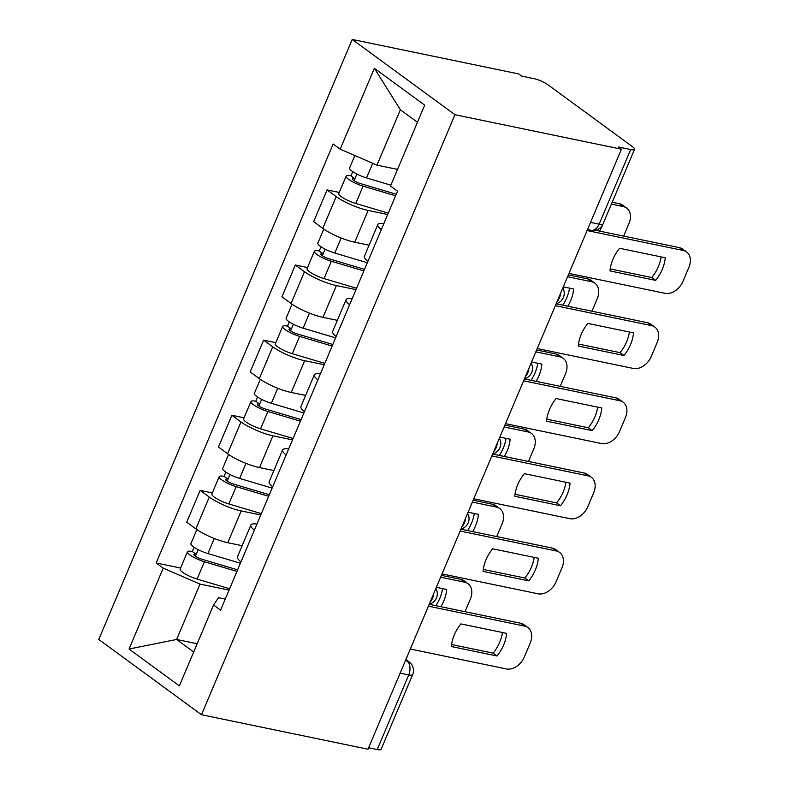 <?xml version="1.0" encoding="UTF-8"?>
<svg xmlns="http://www.w3.org/2000/svg" width="789" height="789" viewBox="0 0 789 789"><rect width="100%" height="100%" fill="white"/><g stroke="black" fill="none" stroke-linecap="round" stroke-linejoin="round"><path stroke-width="1.18" d="M621.446 149.2L618.448 147.001L630.677 149.535A10.711 2.318 22.9 0 0 634.553 149.308A10.711 2.318 22.9 0 0 632.581 146.784L547.813 84.679A10.711 2.318 22.9 0 0 533.936 78.653L521.707 76.129L518.708 73.929L352.229 39.45L98.773 639.465L201.501 714.735L454.957 114.711L621.446 149.2L367.99 749.215L201.501 714.735M400.122 673.125L408.751 674.911A10.711 2.318 -157.1 0 0 412.627 674.684L381.097 749.333A10.711 2.318 -157.1 0 1 377.221 749.55L408.751 674.911A10.711 7.052 -78.3 0 0 406.828 660.886L405.654 660.028M368.601 747.765L377.221 749.55M352.229 39.45L454.957 114.711M387.705 214.5L368.138 210.446A24.627 5.336 -157.1 0 1 336.213 196.589L327.08 189.902L313.647 221.679L322.79 228.376A24.627 5.336 22.9 0 0 354.715 242.223L369.074 245.201M381.324 229.609A24.627 5.336 -157.1 0 1 377.793 224.559A24.627 5.336 -157.1 0 1 383.878 223.563M339.27 192.427L327.08 189.902M377.793 224.559L364.37 256.336A24.627 5.336 22.9 0 0 367.901 261.396M355.977 289.622L336.4 285.569A24.627 5.336 -157.1 0 1 304.475 271.712L295.342 265.025L281.92 296.802L291.052 303.499A24.627 5.336 22.9 0 0 322.977 317.346L337.337 320.324M349.596 304.732A24.627 5.336 -157.1 0 1 346.065 299.682A24.627 5.336 -157.1 0 1 352.15 298.686M307.532 267.55L295.342 265.025M346.065 299.682L332.633 331.459A24.627 5.336 22.9 0 0 336.163 336.518M324.24 364.745L304.672 360.691A24.627 5.336 -157.1 0 1 272.747 346.835L263.615 340.148L250.182 371.925L259.325 378.621A24.627 5.336 22.9 0 0 291.249 392.468L305.609 395.447M317.859 379.854A24.627 5.336 -157.1 0 1 314.328 374.805A24.627 5.336 -157.1 0 1 320.413 373.808M275.795 342.673L263.615 340.148M314.328 374.805L300.905 406.582A24.627 5.336 22.9 0 0 304.436 411.641M292.512 439.868L272.935 435.814A24.627 5.336 -157.1 0 1 241.01 421.957L231.877 415.27L218.454 447.047L227.587 453.744A24.627 5.336 22.9 0 0 259.512 467.591L273.872 470.569M286.121 454.977A24.627 5.336 -157.1 0 1 282.59 449.927A24.627 5.336 -157.1 0 1 288.685 448.931M244.067 417.785L231.877 415.27M282.59 449.927L269.167 481.704A24.627 5.336 22.9 0 0 272.698 486.764M260.774 514.99L241.207 510.937A24.627 5.336 -157.1 0 1 209.282 497.08L200.15 490.393L186.717 522.17L195.859 528.867A24.627 5.336 22.9 0 0 227.774 542.714L242.144 545.692M254.393 530.1A24.627 5.336 -157.1 0 1 250.863 525.05A24.627 5.336 -157.1 0 1 256.948 524.054M212.33 492.908L200.15 490.393M250.863 525.05L237.44 556.827A24.627 5.336 22.9 0 0 240.97 561.886M417.45 122.275L400.368 109.76L376.974 165.148L397.538 169.398M376.974 165.148L340.197 149.18L374.371 68.278L424.689 105.144L390.506 186.046L397.548 191.204L220.575 610.153L213.543 604.995L179.369 685.897L129.051 649.031L163.224 568.139L200.002 584.097L176.608 639.475L193.69 651.99M340.197 149.18L333.155 144.022L156.183 562.981L163.224 568.139M197.181 643.735L176.608 639.475L129.051 649.031M229.047 590.113L200.002 584.097M213.543 604.995L218.573 597.697L225.25 599.088M180.602 568.031L156.183 562.981M374.371 68.278L400.368 109.76M610.222 268.921L651.793 277.531A33.463 24.114 -53.8 0 0 661.123 256.898M595.448 230.25L679.27 247.608A16.066 11.579 -53.8 0 1 682.663 249.097L686.558 251.947A16.066 11.579 126.2 0 0 683.166 250.458L679.27 247.608M655.689 280.381A33.463 24.114 -53.8 0 0 665.245 257.747L619.552 248.288A33.463 24.114 -53.8 0 0 609.996 270.923L655.689 280.381L651.793 277.531M568.968 273.418L665.058 293.321A16.066 11.579 126.2 0 0 682.998 281.328L688.896 267.363A16.066 11.579 126.2 0 0 686.558 251.947M587.075 230.556L683.166 250.458M390.88 185.178L366.55 177.949A13.383 2.9 -157.1 0 1 349.586 167.978L354.843 155.541M599.561 231.098A33.463 24.114 126.2 0 0 602.964 224.096M396.265 194.242L360.681 183.659A6.43 1.391 -157.1 0 1 352.545 178.876A6.43 1.391 -157.1 0 1 354.872 178.748L356.865 174.034M623.665 236.089L629.001 223.474A16.066 11.579 126.2 0 0 626.653 208.059A16.066 11.579 126.2 0 0 623.261 206.58L611.396 204.114M395.605 195.8L363.088 186.135A13.383 2.9 -157.1 0 1 346.134 176.164A13.383 2.9 -157.1 0 1 350.977 175.888L352.772 171.647M388.287 213.138L355.77 203.463A13.383 2.9 -157.1 0 1 338.806 193.502L346.134 176.164M612.195 202.24L619.375 203.72A16.066 11.579 -53.8 0 1 622.758 205.209L626.653 208.059M354.074 180.632L354.872 178.748L350.977 175.888M578.485 344.043L620.065 352.653A33.463 24.114 -53.8 0 0 629.395 332.021M556.137 303.804L647.542 322.731A16.066 11.579 -53.8 0 1 650.935 324.22L654.821 327.07A16.066 11.579 126.2 0 0 651.428 325.581L647.542 322.731M623.961 355.504A33.463 24.114 -53.8 0 0 633.518 332.869L587.825 323.411A33.463 24.114 -53.8 0 0 578.258 346.036L623.961 355.504L620.065 352.653M537.24 348.541L633.33 368.443A16.066 11.579 126.2 0 0 651.27 356.45L657.168 342.485A16.066 11.579 126.2 0 0 654.821 327.07M555.338 305.678L651.428 325.581M546.757 419.166L588.328 427.776A33.463 24.114 -53.8 0 0 597.658 407.144M524.399 378.927L615.805 397.853A16.066 11.579 -53.8 0 1 619.197 399.342L623.093 402.193A16.066 11.579 126.2 0 0 619.7 400.704L615.805 397.853M592.223 430.626A33.463 24.114 -53.8 0 0 601.78 407.992L556.087 398.534A33.463 24.114 -53.8 0 0 546.53 421.158L592.223 430.626L588.328 427.776M505.502 423.663L601.593 443.566A16.066 11.579 126.2 0 0 619.533 431.573L625.43 417.608A16.066 11.579 126.2 0 0 623.093 402.193M523.61 380.801L619.7 400.704M367.329 262.737L334.812 253.072A13.383 2.9 -157.1 0 1 317.859 243.101L323.786 229.076M563.297 286.851L573.613 288.981A33.463 24.114 126.2 0 1 567.824 306.221M364.538 269.355L328.954 258.782A6.43 1.391 -157.1 0 1 320.807 253.999A6.43 1.391 -157.1 0 1 323.135 253.871L325.127 249.156M591.937 311.211L597.263 298.597A16.066 11.579 126.2 0 0 594.926 283.182A16.066 11.579 126.2 0 0 591.533 281.703L567.567 276.732M363.877 270.923L331.36 261.258A13.383 2.9 -157.1 0 1 314.397 251.287A13.383 2.9 -157.1 0 1 319.239 251.01L321.034 246.77M356.549 288.261L324.032 278.586A13.383 2.9 -157.1 0 1 307.079 268.625L314.397 251.287M562.794 305.175A33.463 24.114 126.2 0 0 569.49 288.133M568.366 274.858L587.637 278.842A16.066 11.579 -53.8 0 1 591.03 280.332L594.926 283.182M322.336 255.754L323.135 253.871L319.239 251.01M335.601 337.86L303.084 328.194A13.383 2.9 -157.1 0 1 286.121 318.223L292.048 304.199M531.559 361.973L541.885 364.104A33.463 24.114 126.2 0 1 536.096 381.343M332.8 344.477L297.216 333.905A6.43 1.391 -157.1 0 1 289.08 329.121A6.43 1.391 -157.1 0 1 291.407 328.993L293.39 324.279M560.2 386.334L565.535 373.72A16.066 11.579 126.2 0 0 563.188 358.305A16.066 11.579 126.2 0 0 559.795 356.815L535.83 351.855M332.139 346.046L299.623 336.38A13.383 2.9 -157.1 0 1 282.669 326.409A13.383 2.9 -157.1 0 1 287.512 326.133L289.307 321.892M324.821 363.374L292.305 353.709A13.383 2.9 -157.1 0 1 275.341 343.748L282.669 326.409M531.056 380.298A33.463 24.114 126.2 0 0 537.763 363.256M536.628 349.971L555.9 353.965A16.066 11.579 -53.8 0 1 559.293 355.454L563.188 358.305M290.608 330.877L291.407 328.993L287.512 326.133M515.02 494.289L556.6 502.899A33.463 24.114 -53.8 0 0 565.93 482.266M492.671 454.05L584.077 472.976A16.066 11.579 -53.8 0 1 587.46 474.465L591.356 477.315A16.066 11.579 126.2 0 0 587.963 475.826L584.077 472.976M560.486 505.749A33.463 24.114 -53.8 0 0 570.053 483.115L524.36 473.656A33.463 24.114 -53.8 0 0 514.793 496.281L560.486 505.749L556.6 502.899M473.765 498.786L569.865 518.689A16.066 11.579 126.2 0 0 587.805 506.696L593.703 492.731A16.066 11.579 126.2 0 0 591.356 477.315M491.872 455.924L587.963 475.826M483.292 569.411L524.863 578.021A33.463 24.114 -53.8 0 0 534.192 557.389M460.934 529.172L552.339 548.099A16.066 11.579 -53.8 0 1 555.732 549.588L559.628 552.438A16.066 11.579 126.2 0 0 556.235 550.949L552.339 548.099M528.758 580.872A33.463 24.114 -53.8 0 0 538.315 558.237L492.622 548.779A33.463 24.114 -53.8 0 0 483.065 571.404L528.758 580.872L524.863 578.021M442.037 573.909L538.128 593.811A16.066 11.579 126.2 0 0 556.067 581.818L561.965 567.853A16.066 11.579 126.2 0 0 559.628 552.438M460.145 531.046L556.235 550.949M451.555 644.534L493.135 653.144A33.463 24.114 -53.8 0 0 502.465 632.512M429.206 604.295L520.612 623.221A16.066 11.579 -53.8 0 1 523.995 624.71L527.89 627.561A16.066 11.579 126.2 0 0 524.498 626.071L520.612 623.221M497.021 655.994A33.463 24.114 -53.8 0 0 506.587 633.36L460.894 623.902A33.463 24.114 -53.8 0 0 451.328 646.526L497.021 655.994L493.135 653.144M410.3 649.031L506.4 668.934A16.066 11.579 126.2 0 0 524.33 656.941L530.238 642.976A16.066 11.579 126.2 0 0 527.89 627.561M428.407 606.169L524.498 626.071M303.864 412.982L271.347 403.317A13.383 2.9 -157.1 0 1 254.393 393.346L260.311 379.322M499.832 437.096L510.148 439.226A33.463 24.114 126.2 0 1 504.358 456.466M301.073 419.6L265.489 409.027A6.43 1.391 -157.1 0 1 257.342 404.244A6.43 1.391 -157.1 0 1 259.67 404.116L261.662 399.402M528.462 461.457L533.798 448.842A16.066 11.579 126.2 0 0 531.461 433.427A16.066 11.579 126.2 0 0 528.068 431.938L504.102 426.977M300.412 421.168L267.895 411.503A13.383 2.9 -157.1 0 1 250.932 401.532A13.383 2.9 -157.1 0 1 255.774 401.256L257.569 397.015M293.084 438.497L260.567 428.831A13.383 2.9 -157.1 0 1 243.614 418.87L250.932 401.532M499.329 455.421A33.463 24.114 126.2 0 0 506.025 438.378M504.901 425.093L524.172 429.088A16.066 11.579 -53.8 0 1 527.565 430.577L531.461 433.427M258.871 406L259.67 404.116L255.774 401.256M272.136 488.105L239.619 478.44A13.383 2.9 -157.1 0 1 222.656 468.469L228.583 454.444M468.094 512.219L478.42 514.349A33.463 24.114 126.2 0 1 472.631 531.589M269.335 494.723L233.751 484.15A6.43 1.391 -157.1 0 1 225.615 479.367A6.43 1.391 -157.1 0 1 227.942 479.229L229.924 474.524M496.735 536.579L502.06 523.965A16.066 11.579 126.2 0 0 499.723 508.55A16.066 11.579 126.2 0 0 496.33 507.061L472.364 502.1M268.674 496.291L236.158 486.626A13.383 2.9 -157.1 0 1 219.204 476.655A13.383 2.9 -157.1 0 1 224.046 476.378L225.841 472.138M261.356 513.619L228.84 503.954A13.383 2.9 -157.1 0 1 211.876 493.993L219.204 476.655M467.591 530.543A33.463 24.114 126.2 0 0 474.297 513.501M473.163 500.216L492.435 504.21A16.066 11.579 -53.8 0 1 495.827 505.7L499.723 508.55M227.133 481.122L227.942 479.229L224.046 476.378M240.398 563.228L207.882 553.562A13.383 2.9 -157.1 0 1 190.928 543.591L196.846 529.567M436.366 587.341L446.682 589.472A33.463 24.114 126.2 0 1 440.893 606.711M237.607 569.845L202.023 559.273A6.43 1.391 -157.1 0 1 193.877 554.489A6.43 1.391 -157.1 0 1 196.205 554.351L198.197 549.647M464.997 611.702L470.333 599.088A16.066 11.579 126.2 0 0 467.985 583.673A16.066 11.579 126.2 0 0 464.603 582.183L440.637 577.223M236.947 571.414L204.43 561.748A13.383 2.9 -157.1 0 1 187.466 551.777A13.383 2.9 -157.1 0 1 192.309 551.501L194.104 547.26M229.619 588.742L197.102 579.077A13.383 2.9 -157.1 0 1 180.148 569.116L187.466 551.777M435.863 605.666A33.463 24.114 126.2 0 0 442.56 588.624M441.426 575.339L460.707 579.333A16.066 11.579 -53.8 0 1 464.1 580.822L467.985 583.673M195.406 556.245L196.205 554.351L192.309 551.501M430.192 601.938A10.711 7.052 -78.3 0 0 432.589 598.151A10.711 7.052 -78.3 0 0 433.772 593.476M461.93 526.815A10.711 7.052 -78.3 0 0 464.327 523.028A10.711 7.052 -78.3 0 0 465.5 518.353M493.667 451.693A10.711 7.052 -78.3 0 0 496.054 447.905A10.711 7.052 -78.3 0 0 497.238 443.231M525.395 376.57A10.711 7.052 -78.3 0 0 527.792 372.783A10.711 7.052 -78.3 0 0 528.965 368.108M557.133 301.447A10.711 7.052 -78.3 0 0 559.519 297.66A10.711 7.052 -78.3 0 0 560.703 292.985M405.418 660.6L406.828 660.886A10.711 7.712 126.2 0 1 409.087 661.882L405.871 659.525M227.774 542.714L241.207 510.937M259.512 467.591L272.935 435.814M291.249 392.468L304.672 360.691M322.977 317.346L336.4 285.569M354.715 242.223L368.138 210.446M227.587 453.744L241.01 421.957M259.325 378.621L272.747 346.835M291.052 303.499L304.475 271.712M322.79 228.376L336.213 196.589M195.859 528.867L209.282 497.08M587.499 229.55L590.981 230.27A10.711 7.052 -78.3 0 0 599.147 224.175L630.677 149.535M590.527 222.39L599.147 224.175A10.711 2.318 -157.1 0 0 603.023 223.958L634.553 149.308M366.55 177.949L372.733 163.303M355.77 203.463L363.088 186.135M619.375 203.72L623.261 206.58M334.812 253.072L341.183 238.002M324.032 278.586L331.36 261.258M587.637 278.842L591.533 281.703M303.084 328.194L309.446 313.125M292.305 353.709L299.623 336.38M555.9 353.965L559.795 356.815M271.347 403.317L277.718 388.247M260.567 428.831L267.895 411.503M524.172 429.088L528.068 431.938M239.619 478.44L245.981 463.37M228.84 503.954L236.158 486.626M492.435 504.21L496.33 507.061M207.882 553.562L214.253 538.492M197.102 579.077L204.43 561.748M460.707 579.333L464.603 582.183M556.196 303.647A10.711 10.711 0 0 0 562.823 287.955M524.468 378.769A10.711 10.711 0 0 0 531.096 363.078M492.731 453.892A10.711 10.711 0 0 0 499.358 438.201M461.003 529.015A10.711 10.711 0 0 0 467.63 513.323M429.265 604.137A10.711 10.711 0 0 0 435.893 588.446M412.627 674.684A10.711 10.711 0 0 0 409.087 661.882M590.981 230.27A10.711 10.711 0 0 0 603.023 223.958"/></g></svg>
